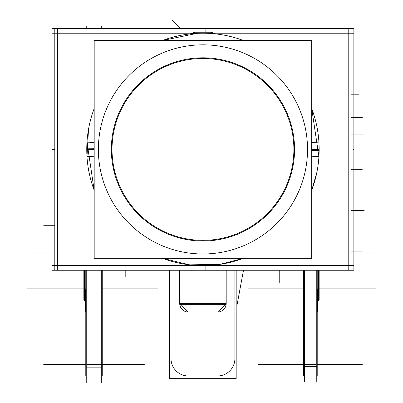 <?xml version="1.0" encoding="UTF-8"?>
<svg xmlns="http://www.w3.org/2000/svg" width="403" height="403" viewBox="0 0 403 403"><rect width="100%" height="100%" fill="white"/><g stroke="black" fill="none" stroke-linecap="round" stroke-linejoin="round"><path stroke-width="0.6" d="M54.798 28.558L54.798 270.252L51.891 270.252L51.891 28.558L205.857 28.558L205.857 32.23M353.139 270.252L354.01 270.252L354.01 28.558L353.139 28.558L353.139 270.252L351.109 270.252L351.109 28.558L200.049 28.558L200.049 32.23M187.46 375.994L218.441 375.994M236.183 270.252L236.183 378.669L169.718 378.669L169.718 270.252L169.718 378.669L236.183 378.669L236.183 270.252M51.891 265.607L354.01 265.607M226.194 270.252L226.194 304.336L226.194 270.252L226.194 304.336L226.194 270.252L226.194 304.336L226.194 270.252L226.194 303.368L226.194 270.252L226.194 303.368L179.713 303.368L226.194 303.368L179.713 303.368L179.713 270.252L179.713 303.368L226.194 303.368L179.713 303.368L179.713 270.252L179.713 304.336L226.194 304.336L226.148 270.252M188.428 312.083A8.715 8.715 -90 0 1 179.768 304.336A8.715 8.715 90 0 0 188.428 312.083A8.715 8.715 -90 0 1 179.768 304.336A8.715 8.715 90 0 0 188.428 312.083A8.715 8.715 90 0 1 179.768 304.336L188.428 312.083L189.39 312.033L188.428 312.083L179.768 304.336L179.758 270.252M226.138 304.336A8.715 8.715 0 0 1 217.479 312.083A8.715 8.715 0 0 0 226.138 304.336A8.715 8.715 0 0 1 217.479 312.083A8.715 8.715 0 0 0 226.138 304.336L217.479 312.083A8.715 8.715 0 0 0 226.138 304.336L217.479 312.083L216.512 312.033M187.46 312.083L218.441 312.083M226.088 302.406A8.715 8.695 90 0 1 217.444 312.083M179.819 302.406A8.715 8.695 90 0 0 188.458 312.083M179.713 270.252L179.758 304.336M170.998 361.002L170.998 270.252M171.023 357.597A17.43 17.43 0 0 0 189.395 375.969M234.909 361.002L234.909 270.252M234.878 357.597A17.43 17.43 0 0 1 216.512 375.969M86.751 382.85L86.751 270.252M86.751 28.558L86.751 26.351M101.279 26.351L101.279 28.558L101.279 26.351M101.279 270.252L101.279 382.85L101.279 270.252M102.246 270.252L102.246 367.148L85.789 367.148L85.789 270.252M86.751 364.372L101.279 364.372L86.751 364.372M102.246 367.148L102.246 375.994L85.789 375.994L85.789 367.148M354.01 33.207L212.633 33.207M193.274 33.207L51.891 33.207M316.249 381.429L316.249 270.252M317.7 300.467L317.7 289.812L317.7 300.467L317.211 300.547L318.597 300.774L318.597 287.853M319.151 300.114L319.151 270.252M318.597 270.252L318.597 289.812L317.211 289.812L319.151 289.812M304.628 270.252L304.628 381.409M348.202 270.252L348.202 28.558M111.525 155.16A91.607 91.607 0 0 1 202.951 57.795A91.607 91.607 0 0 1 294.381 155.16M293.878 149.407A90.927 90.927 0 0 0 202.951 58.48A90.927 90.927 0 0 0 112.029 149.407A90.927 90.927 0 0 1 202.951 58.48A90.927 90.927 0 0 1 293.878 149.407A90.927 90.927 0 0 1 202.951 240.334A90.927 90.927 0 0 1 112.029 149.407A90.927 90.927 0 0 0 202.951 240.334A90.927 90.927 0 0 0 293.878 149.407A90.927 90.927 0 0 1 202.951 240.334A90.927 90.927 0 0 1 112.029 149.407A90.927 90.927 0 0 1 202.951 58.48A90.927 90.927 0 0 1 293.878 149.407A90.927 90.927 0 0 0 202.951 58.48A90.927 90.927 0 0 0 112.029 149.407A90.927 90.927 0 0 1 202.951 58.48A90.927 90.927 0 0 1 293.878 149.407A90.927 90.927 0 0 1 202.951 240.334A90.927 90.927 0 0 1 112.029 149.407A90.927 90.927 0 0 0 202.951 240.334A90.927 90.927 0 0 0 293.878 149.407M94.191 258.303L94.191 40.507L311.715 40.507L311.715 258.303L94.191 258.303M307.529 149.407A104.579 104.579 0 0 0 202.951 44.829A104.579 104.579 0 0 0 98.372 149.407A104.579 104.579 0 0 0 202.951 253.986A104.579 104.579 0 0 0 307.529 149.407A104.579 104.579 0 0 0 202.951 44.829A104.579 104.579 0 0 0 98.372 149.407A104.579 104.579 0 0 0 202.951 253.986A104.579 104.579 0 0 0 307.529 149.407A104.579 104.579 0 0 0 202.951 44.829A104.579 104.579 0 0 0 98.372 149.407A104.579 104.579 0 0 0 202.951 253.986A104.579 104.579 0 0 0 307.529 149.407A104.579 104.579 0 0 0 202.951 44.829A104.579 104.579 0 0 0 98.372 149.407A104.579 104.579 0 0 0 202.951 253.986A104.579 104.579 0 0 0 307.529 149.407A104.579 104.579 0 0 0 202.951 44.829A104.579 104.579 0 0 0 98.372 149.407A104.579 104.579 0 0 0 202.951 253.986A104.579 104.579 0 0 0 307.529 149.407M94.191 108.503A116.2 116.2 0 0 0 86.983 156.702L94.191 156.248M318.924 156.702L311.715 108.503A116.2 116.2 0 0 1 318.924 156.702L311.715 156.248M94.191 149.407L86.751 149.407M319.151 149.407L311.715 149.407M316.869 172.328L311.715 190.312A116.2 116.2 0 0 0 318.924 142.108L311.715 142.561M86.983 142.108L94.191 190.307A116.2 116.2 0 0 1 86.983 142.108L94.191 142.561M243.493 258.303A116.2 116.2 0 0 1 162.414 258.303L189.692 264.847L219.978 264.353L243.493 258.303M197.047 33.358L162.409 40.507A116.2 116.2 0 0 1 243.493 40.507L237.498 38.461M193.274 33.61L193.274 32.23L212.633 32.23L212.633 33.61M194.236 32.24L194.236 33.535M54.798 270.252L205.857 270.252L205.857 265.567M57.705 28.558L57.705 270.252M211.666 33.535L211.666 32.24M351.109 270.252L200.049 270.252L200.049 265.567M294.381 143.654A91.607 91.607 0 0 1 202.951 241.014A91.607 91.607 0 0 1 111.525 143.654M353.139 28.558L351.109 28.558M317.211 270.252L317.211 366.639L303.661 366.639L303.661 270.252M304.628 364.372L316.249 364.372L304.628 364.372M317.211 366.639L317.211 375.994L303.661 375.994L303.661 366.639M84.403 287.853L84.403 300.774M85.789 288.845L85.3 288.845L85.789 288.845M85.789 300.547L85.3 300.467L85.3 289.812L85.3 311.388M83.849 288.845L27.203 288.845L83.849 288.845M83.849 270.252L83.849 300.114M84.403 270.252L84.403 289.812L85.789 289.812L83.849 289.812M317.7 289.812C317.7 303.55 317.7 303.55 317.7 289.812C317.7 303.55 317.7 303.55 317.7 289.812C317.7 303.55 317.7 303.55 317.7 289.812C317.7 303.55 317.7 303.55 317.7 289.812M317.7 288.845L317.7 311.388M85.3 289.54L85.3 288.845M202.951 312.083L202.951 361.471L202.951 312.083M179.798 302.406A8.715 8.705 90 0 0 189.41 312.033A8.715 8.705 90 0 1 179.798 302.406M354.01 149.407L353.139 149.407M54.798 149.407L51.891 149.407M102.246 288.845L157.926 288.845L102.246 288.845M54.798 225.72L43.705 225.72L54.798 225.72M85.789 364.372L43.705 364.372M102.246 364.372L144.324 364.372M319.151 288.845L375.798 288.845L319.151 288.845M351.109 253.986L375.798 253.986L351.109 253.986M303.661 288.845L247.981 288.845L303.661 288.845M351.109 94.211L358.952 94.211M351.109 169.739L362.307 169.739L351.109 169.739M351.109 117.449L362.307 117.449M351.109 210.411L364.181 210.411L351.109 210.411M351.109 134.879L364.181 134.879L351.109 134.879M243.493 270.252L237.12 304.547M125.796 270.252L125.796 276.685M279.214 270.252L279.214 282.493M180.64 28.558L171.98 20.15M319.105 150.606L311.715 150.531L319.105 150.606M86.801 148.208L94.191 148.284L86.801 148.208M351.109 251.079L362.307 251.079M303.661 364.372L258.565 364.372M317.211 364.372L362.307 364.372M54.798 253.986L27.203 253.986L54.798 253.986M54.798 217.005L47.554 217.005M318.597 300.154L319.116 299.343M318.844 298.114L319.151 299.011M86.983 156.702L88.514 129.242M84.403 300.154L83.884 299.343M84.156 298.114L83.849 299.011"/></g></svg>
